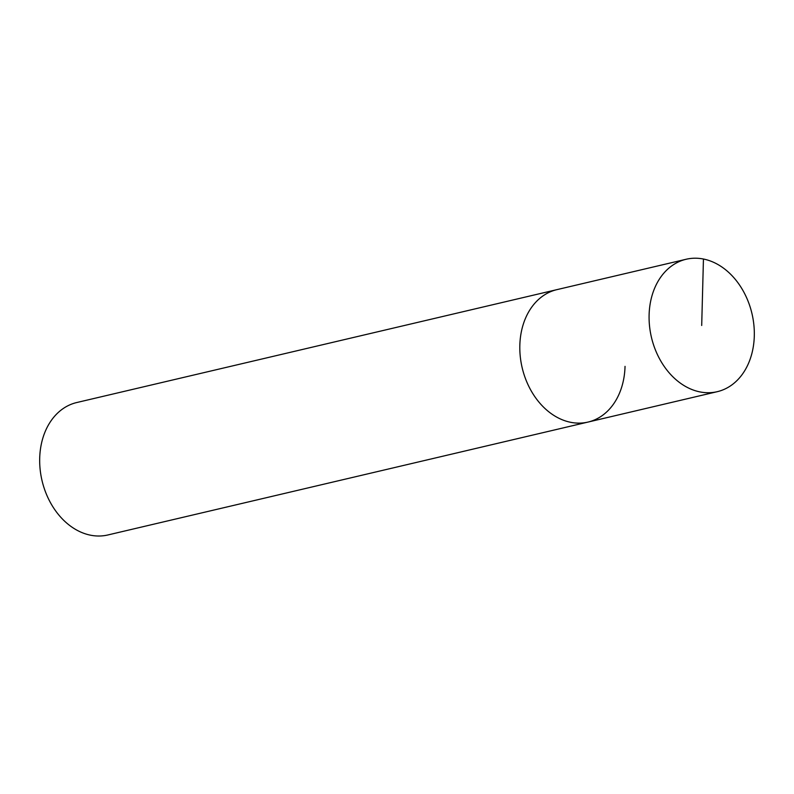 <?xml version="1.0" encoding="UTF-8"?>
<svg xmlns="http://www.w3.org/2000/svg" width="794" height="794" viewBox="0 0 794 794"><rect width="100%" height="100%" fill="white"/><g stroke="black" fill="none" stroke-linecap="round" stroke-linejoin="round"><path stroke-width="1.19" d="M754.3 335.971A68.016 51.64 -103.2 0 1 717.27 391.68A68.016 51.64 -103.2 0 1 649.105 314.97A68.016 51.64 -103.2 0 1 686.135 259.261A68.016 51.64 -103.2 0 1 754.3 335.971M519.832 345.37A68.016 51.64 76.8 0 0 587.997 422.08A68.016 51.64 -103.2 0 1 519.832 345.37A68.016 51.64 -103.2 0 1 556.862 289.651A68.016 51.64 76.8 0 0 519.832 345.37M686.135 259.261L76.73 402.538A68.016 51.64 76.8 0 0 39.7 458.257A68.016 51.64 76.8 0 0 107.865 534.967L717.27 391.68M625.037 366.362A68.016 51.64 -103.2 0 1 587.997 422.08M701.697 325.471L703.444 259.033"/></g></svg>
